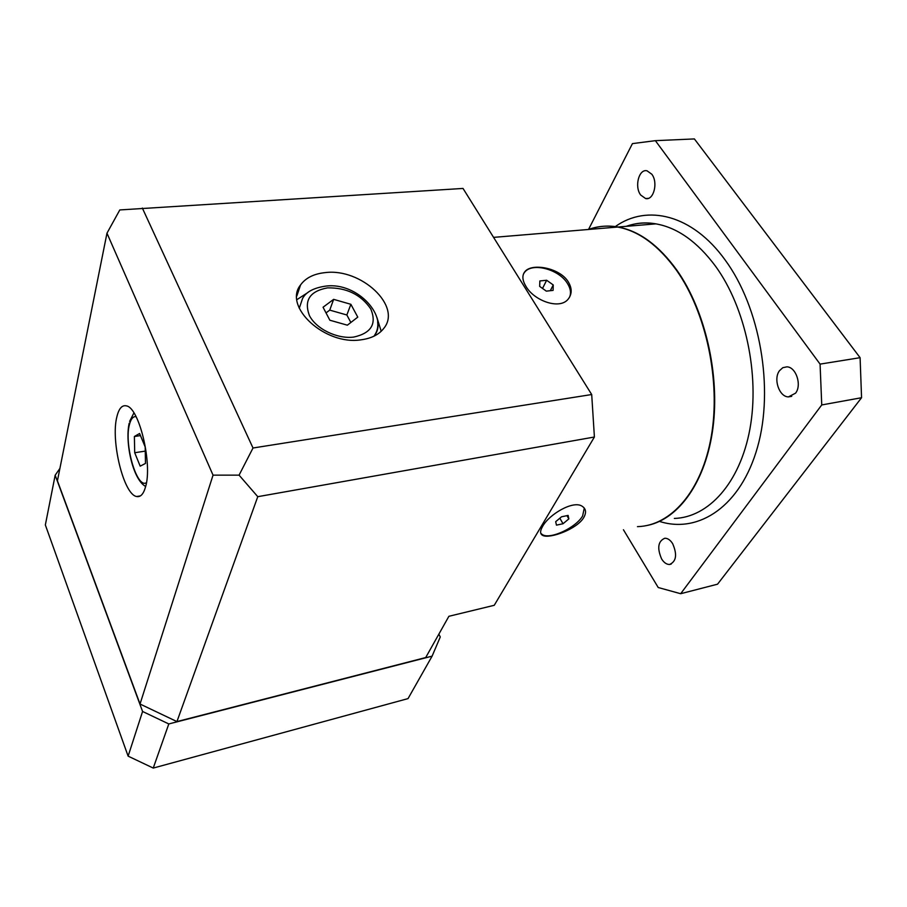 <?xml version="1.0" encoding="UTF-8"?>
<svg xmlns="http://www.w3.org/2000/svg" width="907" height="907" viewBox="0 0 907 907"><rect width="100%" height="100%" fill="white"/><g stroke="black" fill="none" stroke-linecap="round" stroke-linejoin="round"><path stroke-width="1.36" d="M588.53 229.471L632.44 143.612L655.376 140.664L694.388 138.93L860.097 357.687L861.559 397.72L717.55 584.187L680.669 593.711L658.221 587.521L623.438 529.756M860.097 357.687L820.075 364.115L821.742 404.941L680.669 593.711M655.376 140.664L820.075 364.115M861.559 397.72L821.742 404.941M795.564 393.162C802.06 385.078 796.017 366.904 786.868 366.847L782.798 367.698L779.476 370.714C773.104 378.967 779.238 396.971 788.455 396.892L795.564 393.162M651.804 174.223L647.065 170.822C638.902 168.566 634.22 186.751 640.705 195.039L645.603 198.542C653.641 200.719 658.369 182.5 651.804 174.223M661.657 559.029C664.015 562.714 666.656 564.528 669.593 564.471C676.361 561.456 677.37 554.494 672.62 543.588C670.284 539.994 667.699 538.214 664.842 538.236C658.006 541.184 656.94 548.111 661.657 559.029M588.881 229.448C598.155 226.058 607.883 225.242 618.086 227.011C639.276 230.945 658.901 245.378 676.973 270.32C705.124 310.205 719.931 374.183 712.981 427.719C706.043 481.322 679.139 518.657 647.904 525.312M593.303 229.074L613.449 227.396M592.895 229.108L613.03 227.43M588.473 229.482C597.747 226.092 607.475 225.276 617.678 227.045C638.868 230.979 658.493 245.423 676.554 270.365C706.292 312.405 720.85 381.201 711.315 436.188C701.837 491.277 670.885 525.856 637.462 526.638M517.874 276.284L531.185 297.609M525.924 286.306C522.296 280.32 521.933 275.467 524.824 271.726C531.672 262.679 559.823 267.814 568.258 281.828C572.034 288.12 572.124 293.732 568.53 298.675C560.175 310.443 533.917 300.705 525.924 286.306M569.551 297.179C571.308 293.074 570.594 288.494 567.431 283.438C558.871 269.073 531.774 262.055 524.45 272.485L523.52 273.88M536.944 533.565L545.572 519.065M542.59 526.457C548.803 514.62 573.258 499.927 582.192 506.276C586.092 508.816 586.58 512.636 583.643 517.727C576.807 529.189 550.198 538.781 543.044 535.583C539.982 534.246 539.824 531.207 542.59 526.457M584.289 508.067L582.611 515.981C575.888 527.67 550.628 539.563 542.579 534.745L540.799 533.361M561.524 516.797L555.685 521.684L556.467 525.142L563.032 523.736L568.848 518.895L568.122 515.414L561.524 516.797M568.848 518.895L566.966 515.664M563.032 523.736L559.834 518.214M140.029 704.025L176.944 721.587L425.712 657.552L448.886 616.295L494.247 605.298L594.402 437.015L591.704 394.534L463.024 188.441L119.803 209.936L106.969 233.201L57.424 480.823L140.029 704.025L213.043 475.143L106.969 233.201M142.342 208.066L253.008 448.001L591.704 394.534M361.099 339.808C371.417 338.436 378.99 334.604 383.831 328.311C402.198 306.215 361.145 267.939 325.216 272.61C313.924 273.767 305.704 277.871 300.557 284.945C282.848 306.668 325.16 345.669 361.099 339.808M176.944 721.587L257.769 496.685L594.402 437.015M257.769 496.685L239.074 475.143L213.043 475.143M253.008 448.001L239.074 475.143M116.912 416.63C110.473 440.643 123.737 494.905 136.696 496.514C140.551 497.285 143.499 494.088 145.528 486.934C152.716 464.135 139.225 407.583 126.413 405.882C122.082 404.873 118.919 408.456 116.912 416.63M438.863 634.152L440.269 636.963L432.106 656.146L168.804 723.945L142.58 711.473L55.168 475.223L59.907 468.42M142.58 711.473L128.125 756.143L45.35 524.949L55.168 475.223M168.804 723.945L153.249 768.07L128.125 756.143M432.106 656.146L408.037 698.605L153.249 768.07M145.471 463.443L145.199 447.004L139.599 433.489L134.383 436.494L134.701 452.729L140.188 466.164L145.471 463.443M134.701 452.729L145.267 451.108M134.383 436.494L140.472 435.609M381.201 331.27L376.972 317.631M307.892 292.53L296.929 299.627M298.925 307.439L299.446 306.453M374.976 334.536L374.693 335.839M350.85 322.484L346.859 314.99L329.74 310.115L326.021 312.904M350.873 304.298L333.64 299.355L323.051 307.235L329.865 320.228L347.358 325.182L357.777 317.133L350.873 304.298L346.859 314.99M333.64 299.355L329.74 310.115M539.858 280.955L539.665 286.397L546.309 291.136L553.1 290.387L553.236 284.945L546.638 280.252L539.858 280.955M546.638 280.252L542.533 288.437M553.236 284.945L550.322 290.693M660.103 521.604C699.138 533.747 741.042 505.936 757.549 447.083C774.215 388.457 760.1 307.36 725.056 259.89C692.336 214.471 646.963 203.905 615.32 226.58M674.343 518.441C708.367 517.409 739.987 483.17 749.919 428.977C759.885 374.886 745.497 307.428 715.544 266.239C697.336 241.795 677.472 227.668 655.931 223.87C645.569 222.158 635.66 222.986 626.193 226.342M146.446 482.683C136.821 489.054 123.874 444.135 129.452 424.51C130.891 418.898 133.091 416.279 136.061 416.653M299.265 308.255L302.53 298.562C305.942 291.997 313.697 287.848 325.783 286.102C358.197 281.794 389.239 317.904 374.172 335.873L373.911 336.225M353.673 337.087C337.211 339.184 316.158 328.958 309.412 315.557C303.788 300.376 309.831 291.147 327.54 287.87C346.565 287.576 360.963 294.582 370.748 308.913C376.961 323.822 371.269 333.209 353.673 337.087M377.641 321.781C378.321 327.042 377.165 331.735 374.172 335.873L374.058 336.146M791.732 396.325L788.455 396.892M648.335 198.35L645.603 198.542M671.191 564.075L669.593 564.471M618.086 227.011L655.931 223.87C645.773 222.045 636.045 222.85 626.737 226.297M617.678 227.045L493.578 237.373M524.813 271.726L524.45 272.485M543.044 535.583L542.579 534.745M140.404 495.891L136.696 496.514M129.633 421.37L133.919 412.912M129.168 423.274C124.826 442.616 132.876 479.69 145.653 486.458M296.827 295.999L300.557 284.945"/></g></svg>
